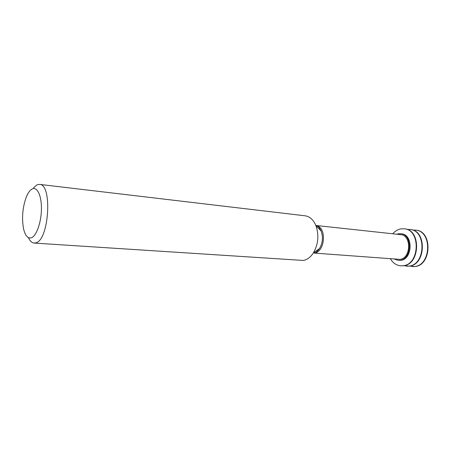 <?xml version="1.0" encoding="UTF-8"?>
<svg xmlns="http://www.w3.org/2000/svg" width="451" height="451" viewBox="0 0 451 451"><rect width="100%" height="100%" fill="white"/><g stroke="black" fill="none" stroke-linecap="round" stroke-linejoin="round"><path stroke-width="0.68" d="M316.732 225.551L400.516 234.627C411.724 235.112 411.098 258.53 399.823 259.364L314.2 253.079M28.379 237.626C29.946 241.043 31.863 242.858 34.129 243.066L303.269 260.447C307.159 259.77 310.536 257.256 313.394 252.898C318.327 244.166 319.161 235.061 315.903 225.579C313.4 219.755 309.814 216.503 305.147 215.809L39.519 184.386L36.92 184.865L33.509 187.83M34.129 243.066L35.792 242.852C49.08 240.394 52.598 183.952 39.519 184.386M31.237 237.829C36.3 236.279 41.216 222.788 41.424 209.309C41.706 195.802 37.258 186.387 32.235 188.935C30.037 190.057 28.063 192.74 26.316 196.991C22.635 207.167 21.676 217.591 23.446 228.268C25.053 235.484 27.646 238.669 31.237 237.829M394.501 259.133L398.194 260.334L400.64 260.34C412.75 259.466 413.437 234.323 401.401 233.798L398.391 233.781L396.784 234.221M390.431 258.823C392.996 263.074 396.435 265.408 400.747 265.825L402.929 265.757C419.847 264.703 420.941 229.587 404.147 228.781L400.843 228.882C397.771 229.474 395.065 231.104 392.731 233.787M398.194 260.334L399.874 260.283C411.983 259.41 412.676 234.238 400.64 233.714M403.848 265.707L409.091 266.175C426.009 265.137 427.074 230.314 410.28 229.497L407.174 229.463M406.52 266.214L408.707 266.146C425.626 265.109 426.697 230.269 409.897 229.452M409.576 266.101L414.396 266.53C431.319 265.509 432.362 230.94 415.563 230.111L412.879 230.117M412.214 266.592L414.773 266.558C431.692 265.532 432.734 230.985 415.935 230.157L415.563 230.111M400.747 265.825L403.318 265.786C420.236 264.731 421.33 229.638 404.536 228.826L404.147 228.781M314.629 252.915C324.754 251.979 326.902 228.556 317.115 225.788M314.2 252.926C315.339 253.141 317.126 251.664 319.55 248.495C322.724 242.914 323.26 237.096 321.151 231.03L315.903 225.579M319.55 248.495L313.394 252.898M315.852 225.466C317.639 225.494 319.404 227.349 321.151 231.03"/></g></svg>
